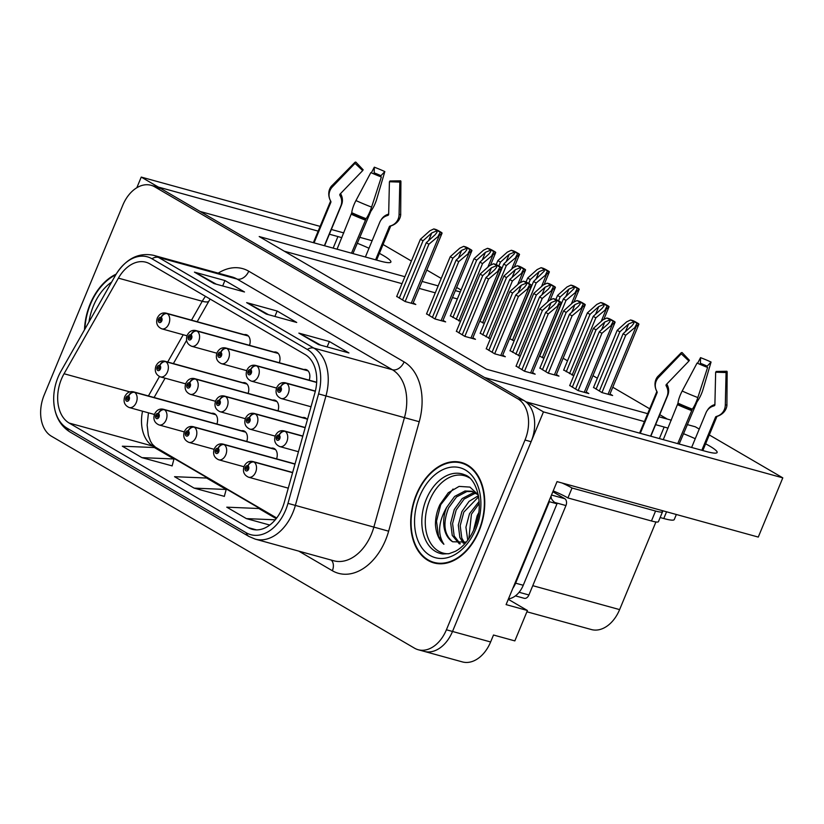 <?xml version="1.0" encoding="UTF-8"?>
<svg xmlns="http://www.w3.org/2000/svg" width="824" height="824" viewBox="0 0 824 824"><rect width="100%" height="100%" fill="white"/><g stroke="black" fill="none" stroke-linecap="round" stroke-linejoin="round"><path stroke-width="1.24" d="M644.399 421.569L484.574 377.526L200.119 211.459L379.699 260.95A34.711 4.522 22.5 0 0 390.885 262.042A34.711 4.522 22.5 0 0 383.212 255.481A34.711 4.522 22.5 0 0 379.39 253.359M369.008 248.261A34.711 4.522 22.5 0 0 357.214 243.224M341.806 237.703A34.711 4.522 22.5 0 0 337.933 236.56L329.373 234.212M309.196 380.173A8.673 5.943 -74.6 0 0 305.982 369.533A8.673 5.943 -74.6 0 0 303.85 369.512M279.346 362.756A8.673 5.943 -74.6 0 0 276.143 352.116A8.673 5.943 -74.6 0 0 274.011 352.085M249.507 345.338A8.673 5.943 -74.6 0 0 246.304 334.688A8.673 5.943 -74.6 0 0 244.162 334.668M307.373 419.818A8.673 5.943 -74.6 0 0 304.612 417.593A8.673 5.943 -74.6 0 0 302.47 417.562M277.976 410.816A8.673 5.943 -74.6 0 0 274.773 400.165A8.673 5.943 -74.6 0 0 272.631 400.145M248.127 393.388A8.673 5.943 -74.6 0 0 244.924 382.748A8.673 5.943 -74.6 0 0 242.792 382.717M276.596 458.865A8.673 5.943 -74.6 0 0 273.393 448.225A8.673 5.943 -74.6 0 0 271.261 448.194M246.757 441.448A8.673 5.943 -74.6 0 0 243.554 430.798A8.673 5.943 -74.6 0 0 241.411 430.777M216.918 424.02A8.673 5.943 -74.6 0 0 213.704 413.38A8.673 5.943 -74.6 0 0 211.572 413.349M508.284 599.316L527.432 610.502L514.846 640.897L493.504 635.016L490.62 641.968A32.538 22.279 -74.6 0 1 462.388 661.909L424.278 651.403A32.538 22.279 -74.6 0 0 452.51 631.462L543.459 411.897L526.351 401.916L705.941 451.408A34.711 4.522 22.5 0 0 717.117 452.5A34.711 4.522 22.5 0 0 709.443 445.938A34.711 4.522 22.5 0 0 705.622 443.817M695.25 438.718A34.711 4.522 22.5 0 0 683.446 433.682M668.048 428.161A34.711 4.522 22.5 0 0 664.165 427.017L655.616 424.669M527.432 610.502L506.091 604.61L557.045 481.618L758.276 537.073L782.8 477.858L543.459 411.897M320.124 226.384L141.244 177.088L136.825 187.738M372.129 240.721L359.676 237.291M343.793 232.914L331.341 229.474M318.167 231.122L158.342 187.069L141.244 177.088M687.226 424.566L695.332 426.801L699.236 429.077M709.299 434.948L782.8 477.858M404.893 276.709L259.2 236.55L486.479 369.234L647.674 413.669M658.891 416.759L671.344 420.188M460.245 291.964L455.342 290.614M438.152 285.877L422.084 281.447M383.057 244.501L411.382 261.033M426.811 270.035L441.231 278.45M456.651 287.452L461.049 290.027M655.925 521.952L619.617 609.606A32.538 22.279 105.4 0 1 591.385 629.546L526.907 611.779M667.306 419.076L659.756 414.668M649.693 408.797L612.778 387.239M597.359 378.237L592.961 375.672M567.52 360.819L563.122 358.244M457.372 298.916L452.458 297.567M435.278 292.829L419.2 288.4M402.009 283.662L284.342 251.227M563.709 370.017L573.834 375.62M539.411 356.061L543.984 358.203M509.572 338.643L514.145 340.776M479.723 321.216L484.306 323.358M593.548 387.435L601.942 392.564L612.613 395.51L609.987 393.975M539.905 368.06L548.3 373.19L558.971 376.125L556.344 374.59M510.066 350.633L520.191 356.236M480.217 333.215L490.342 338.818M450.378 315.788L460.503 321.391M569.755 385.478L578.139 390.607L588.81 393.553L586.194 392.018M486.263 348.676L494.658 353.805L505.328 356.741L502.702 355.206M456.424 331.248L464.818 336.377L475.489 339.323L472.863 337.788M426.575 313.831L434.969 318.96L445.64 321.896L443.013 320.361M396.735 296.403L405.13 301.533L415.801 304.478L413.174 302.944M516.102 366.093L524.497 371.222L535.167 374.168L532.551 372.633M479.053 531.016A52.066 35.638 -74.6 0 0 461.553 462.532A52.066 35.638 -74.6 0 0 416.388 494.431A52.066 35.638 -74.6 0 0 433.887 562.916A52.066 35.638 -74.6 0 0 479.053 531.016M464.551 463.572A52.066 35.638 -74.6 0 0 462.563 463.376M116.184 274.114A52.066 35.638 -74.6 0 0 90.156 303.984A52.066 35.638 -74.6 0 0 84.491 329.827M282.344 508.027A34.711 23.762 105.4 0 1 252.226 529.296A34.711 23.762 105.4 0 1 248.282 527.628L69.175 423.062A34.711 23.762 105.4 0 1 64.056 373.746L118.409 278.141A34.711 23.762 105.4 0 1 145.91 262.217A34.711 23.762 105.4 0 1 149.865 263.886L305.21 354.577A34.711 23.762 105.4 0 1 314.902 392.863L284.311 502.321A34.711 23.762 105.4 0 1 282.344 508.027M285.701 509.994A40.283 27.573 -74.6 0 0 287.978 503.371L318.579 393.903A40.283 27.573 -74.6 0 0 307.331 349.469L151.977 258.777A40.283 27.573 -74.6 0 0 116.4 273.753A40.283 27.573 -74.6 0 0 115.473 275.329L61.12 370.924A40.283 27.573 -74.6 0 0 53.684 399.702A40.283 27.573 -74.6 0 0 67.063 428.171L246.17 532.737A40.283 27.573 -74.6 0 0 285.701 509.994M418.18 649.724L424.278 651.403A32.538 22.279 -74.6 0 0 452.51 631.462L531.109 441.705A32.538 22.279 -74.6 0 0 523.868 400.464L160.824 188.521A32.538 22.279 -74.6 0 0 157.127 186.955L151.029 185.276A32.538 22.279 -74.6 0 0 122.797 205.207L44.197 394.974A32.538 22.279 -74.6 0 0 51.428 436.215L414.482 648.158A32.538 22.279 -74.6 0 0 418.18 649.724A32.538 22.279 -74.6 0 0 446.412 629.783L525.012 440.026A32.538 22.279 -74.6 0 0 517.771 398.785L154.727 186.842A32.538 22.279 -74.6 0 0 151.029 185.276M141.913 457.639L173.977 458.978L154.397 447.545L122.333 446.206L141.913 457.639L172.123 465.879M194.134 488.127L226.198 489.466L206.618 478.033L174.554 476.694L194.134 488.127L224.344 496.357M298.865 333.112L329.363 341.517L348.943 352.95L318.455 344.545L298.865 333.112A8.673 6.221 120.3 0 1 299.874 333.524L319.022 344.7M194.433 272.136L224.921 280.541L244.501 291.974L214.013 283.569L194.433 272.136A8.673 6.221 120.3 0 1 195.442 272.548L214.59 283.734M246.654 302.624L277.142 311.029L296.722 322.462L266.234 314.057L246.654 302.624A8.673 6.221 120.3 0 1 247.663 303.036L266.801 314.212M276.205 518.657L258.829 508.511L226.765 507.172L246.355 518.605L269.757 525.053M277.142 311.029L274.897 316.447M268.511 314.686L247.663 303.036M224.921 280.541L222.676 285.959M216.29 284.198L195.442 272.548M329.363 341.517L327.118 346.935M320.732 345.174L299.874 333.524M226.198 489.466L224.313 496.439M246.355 518.605L275.257 519.82M173.977 458.978L172.103 465.962M435.185 562.71A52.066 35.638 -74.6 0 0 436.988 563.564M518.636 367.803L542.388 310.483L551.163 302.624L556.169 300.554L556.355 302.048L554.418 304.53L545.653 312.389L548.259 313.913L561.463 302.81A5.428 0.711 22.5 0 0 560.258 301.821L558.301 300.678A5.428 0.711 22.5 0 0 555.232 299.174L553.192 298.618L549.227 300.492L539.771 308.959L516.03 366.278M315.345 391.153L286.206 383.119A5.428 3.914 116.7 0 0 280.479 387.115A2.709 1.854 -74.6 0 0 277.884 388.681A2.709 1.854 -74.6 0 0 278.491 392.121A2.709 1.854 -74.6 0 0 281.149 390.586A2.709 1.854 -74.6 0 0 280.623 387.198L279.964 388.66A1.082 0.742 105.4 0 1 279.233 390.679A1.082 0.742 105.4 0 1 279.903 388.629L280.479 387.115M280.623 387.198A5.428 3.852 -56.2 0 1 286.628 383.366A8.137 5.572 105.4 0 1 288.225 393.542A8.137 5.572 105.4 0 1 281.169 398.528C276.555 396.426 275.062 392.801 276.689 387.661C278.78 383.603 281.715 381.996 285.495 382.841A8.137 5.572 105.4 0 1 286.206 383.119M315.314 391.276L286.628 383.366M532.242 373.354L561.463 302.81L553.192 298.618M524.517 371.233L548.259 313.913M521.901 369.708L545.653 312.389M542.388 310.483L539.771 308.959M557.714 305.447L559.414 302.243M572.289 387.187L596.03 329.868L604.806 322.009L609.812 319.939L610.007 321.432L608.071 323.914L599.295 331.773L601.901 333.298L615.106 322.194A5.428 0.711 22.5 0 0 613.901 321.206L611.944 320.062A5.428 0.711 22.5 0 0 608.885 318.558L606.835 318.002L602.869 319.877L593.414 328.343L569.672 385.663M302.81 436.133L284.826 431.168A5.428 3.914 116.7 0 0 279.099 435.165A2.709 1.854 -74.6 0 0 276.514 436.741A2.709 1.854 -74.6 0 0 277.111 440.171A2.709 1.854 -74.6 0 0 279.779 438.646A2.709 1.854 -74.6 0 0 279.243 435.247L278.584 436.71A1.082 0.742 105.4 0 1 277.853 438.739A1.082 0.742 105.4 0 1 278.533 436.679L279.099 435.165M279.243 435.247A5.428 3.852 -56.2 0 1 285.248 431.426A8.137 5.572 105.4 0 1 286.855 441.602A8.137 5.572 105.4 0 1 279.799 446.587C275.175 444.486 273.681 440.861 275.319 435.711C277.4 431.652 280.335 430.056 284.115 430.901A8.137 5.572 105.4 0 1 284.826 431.168M302.779 436.246L285.248 431.426M585.885 392.739L615.106 322.194L606.835 318.002M578.16 390.607L601.901 333.298M575.543 389.093L599.295 331.773M596.03 329.868L593.414 328.343M611.356 324.831L613.056 321.628M596.082 389.144L619.833 331.825L628.599 323.966L633.615 321.896L633.8 323.389L631.864 325.871L623.088 333.73L625.704 335.255L638.909 324.151A5.428 0.711 22.5 0 0 637.694 323.163L635.737 322.019A5.428 0.711 22.5 0 0 632.678 320.526L630.638 319.959L626.673 321.834L617.217 330.3L593.476 387.62M292.633 472.554L253.607 461.801A5.428 3.914 116.7 0 0 247.88 465.797A2.709 1.854 -74.6 0 0 245.294 467.373A2.709 1.854 -74.6 0 0 245.902 470.803A2.709 1.854 -74.6 0 0 248.56 469.278A2.709 1.854 -74.6 0 0 248.024 465.879L247.365 467.342A1.082 0.742 105.4 0 1 246.644 469.371A1.082 0.742 105.4 0 1 247.313 467.311L247.88 465.797M248.024 465.879A5.428 3.852 -56.2 0 1 254.039 462.058A8.137 5.572 105.4 0 1 255.636 472.234A8.137 5.572 105.4 0 1 248.58 477.22C243.956 475.118 242.462 471.493 244.1 466.343C246.18 462.285 249.116 460.688 252.896 461.533A8.137 5.572 105.4 0 1 253.607 461.801M292.592 472.677L254.039 462.058M609.688 394.706L638.909 324.151L630.638 319.959M601.963 392.574L625.704 335.255M599.347 391.05L623.088 333.73M619.833 331.825L617.217 330.3M635.16 326.788L636.859 323.595M676.35 514.495L674.259 519.553A32.538 4.244 -157.5 0 1 663.773 518.533L660.148 517.534M701.821 450.275L715.541 417.15A1.082 1.04 85.8 0 1 716.169 416.553L717.508 416.089A11.927 11.454 -94.2 0 0 725.305 405.13L726.068 372.541L715.654 372.211L714.892 404.8A1.082 1.04 85.8 0 1 714.181 405.799L712.842 406.253A11.927 11.454 -94.2 0 0 705.983 412.803L691.624 447.463M663.279 439.656L677.998 403.163A11.927 2.966 -65.6 0 1 682.19 391.019L697.073 363.054A24.947 3.255 -157.5 0 0 707.6 367.452L697.835 397.559A11.927 2.431 110.9 0 1 692.335 409.157L677.73 443.631M650.6 436.154L667.018 396.529A11.927 11.577 144.3 0 0 666.76 387.002L666.132 385.714A1.082 1.051 -35.7 0 1 666.328 384.509L688.926 361.046L681.263 353.815L658.664 377.289A11.927 11.577 144.3 0 0 656.45 390.586L657.078 391.863A1.082 1.051 -35.7 0 1 657.099 392.739L640.289 433.311M679.161 444.033L697.063 401.782A11.927 2.966 114.4 0 0 702.996 389.505L711.061 362.035L706.405 366.989M666.904 383.912A1.082 1.04 -94.2 0 0 667.007 384.355L667.595 385.694A11.927 11.454 85.8 0 1 667.728 395.417L650.826 436.215M707.332 410.383A11.927 11.577 -35.7 0 1 713.687 404.945L714.902 404.491M699.916 364.311L700.431 363.322A14.883 1.936 -157.5 0 1 706.714 365.938M716.138 372.098L716.149 371.449A14.883 1.936 -157.5 0 1 716.303 371.84A14.883 1.936 -157.5 0 1 715.654 372.211M688.926 361.046A14.883 1.936 -157.5 0 1 688.843 360.469A14.883 1.936 -157.5 0 1 689.41 360.284L688.833 360.881M700.431 363.322L700.544 357.637A24.947 3.255 -157.5 0 1 711.061 362.035M716.149 371.449L726.881 371.264A24.947 3.255 -157.5 0 1 727.149 371.923A24.947 3.255 -157.5 0 1 726.068 372.541M681.263 353.815A24.947 3.255 -157.5 0 1 681.118 352.847A24.947 3.255 -157.5 0 1 682.076 352.548L689.41 360.284M700.544 357.637L697.598 363.291M562.04 482.998A21.692 2.833 -157.5 0 1 572.031 488.014L655.564 511.034A21.692 2.833 22.5 0 0 662.558 511.714A21.692 2.833 22.5 0 0 661.929 510.53M572.031 488.014L567.911 497.943L651.454 520.974A21.692 2.833 22.5 0 0 658.438 521.654L662.558 511.714M567.911 497.943A21.692 2.833 22.5 0 0 553.192 490.898M548.825 501.435A21.692 14.853 -74.6 0 0 549.371 501.692L515.628 583.165A21.692 14.853 105.4 0 1 512.796 588.418M508.48 598.842A21.692 14.853 -74.6 0 0 523.25 585.267L556.993 503.794L549.371 501.692M550.617 497.109A21.692 14.853 -74.6 0 0 556.993 503.794M488.797 350.385L512.538 293.056L521.314 285.207L526.32 283.137L526.515 284.63L524.579 287.113L515.803 294.961L518.42 296.486L531.614 285.392A5.428 0.711 22.5 0 0 530.409 284.404L528.452 283.26A5.428 0.711 22.5 0 0 525.393 281.757L523.353 281.19L519.388 283.075L509.932 291.531L486.191 348.861M316.663 382.315L256.357 365.691A5.428 3.914 116.7 0 0 250.63 369.688A2.709 1.854 -74.6 0 0 248.045 371.264A2.709 1.854 -74.6 0 0 248.652 374.693A2.709 1.854 -74.6 0 0 251.31 373.169A2.709 1.854 -74.6 0 0 250.774 369.77L250.115 371.233A1.082 0.742 105.4 0 1 249.394 373.262A1.082 0.742 105.4 0 1 250.063 371.202L250.63 369.688M250.774 369.77A5.428 3.852 -56.2 0 1 256.789 365.949A8.137 5.572 105.4 0 1 258.386 376.125A8.137 5.572 105.4 0 1 251.33 381.11C246.706 379.009 245.212 375.384 246.85 370.233C248.93 366.175 251.866 364.579 255.646 365.423A8.137 5.572 105.4 0 1 256.357 365.691M316.653 382.449L256.789 365.949M502.403 355.937L531.614 285.392L523.353 281.19M494.678 353.805L518.42 296.486M492.062 352.291L515.803 294.961M512.538 293.056L509.932 291.531M527.865 288.029L529.574 284.826M458.958 332.958L482.699 275.638L491.475 267.779L496.481 265.709L496.676 267.203L494.74 269.685L485.964 277.544L488.57 279.068L501.775 267.965A5.428 0.711 22.5 0 0 500.57 266.976L498.613 265.833A5.428 0.711 22.5 0 0 495.554 264.329L493.504 263.773L489.538 265.647L480.083 274.114L456.341 331.433M307.949 370.718L226.518 348.274A5.428 3.914 116.7 0 0 220.791 352.27A2.709 1.854 -74.6 0 0 218.206 353.836A2.709 1.854 -74.6 0 0 218.803 357.276A2.709 1.854 -74.6 0 0 221.471 355.741A2.709 1.854 -74.6 0 0 220.935 352.353L220.276 353.815A1.082 0.742 105.4 0 1 219.544 355.834A1.082 0.742 105.4 0 1 220.214 353.784L220.791 352.27M220.935 352.353A5.428 3.852 -56.2 0 1 226.94 348.521A8.137 5.572 105.4 0 1 228.536 358.697A8.137 5.572 105.4 0 1 221.481 363.683C216.867 361.582 215.373 357.956 217 352.816C219.091 348.758 222.027 347.151 225.807 347.996A8.137 5.572 105.4 0 1 226.518 348.274M308.114 370.893L226.94 348.521M472.564 338.51L501.775 267.965L493.504 263.773M464.829 336.388L488.57 279.068M462.223 334.863L485.964 277.544M482.699 275.638L480.083 274.114M498.026 270.602L499.735 267.398M429.108 315.541L452.86 258.211L461.625 250.362L466.642 248.292L466.827 249.785L464.891 252.268L456.115 260.116L458.731 261.641L471.936 250.548A5.428 0.711 22.5 0 0 470.731 249.559L468.763 248.415A5.428 0.711 22.5 0 0 465.704 246.912L463.665 246.345L459.699 248.23L450.244 256.686L426.502 314.016M278.1 353.29L196.668 330.846A5.428 3.914 116.7 0 0 190.952 334.843A2.709 1.854 -74.6 0 0 188.356 336.419A2.709 1.854 -74.6 0 0 188.964 339.849A2.709 1.854 -74.6 0 0 191.621 338.324A2.709 1.854 -74.6 0 0 191.086 334.925L190.426 336.388A1.082 0.742 105.4 0 1 189.705 338.417A1.082 0.742 105.4 0 1 190.375 336.357L190.952 334.843M191.086 334.925A5.428 3.852 -56.2 0 1 197.101 331.104A8.137 5.572 105.4 0 1 198.697 341.28A8.137 5.572 105.4 0 1 191.642 346.265C187.027 344.164 185.534 340.539 187.161 335.389C189.242 331.33 192.177 329.734 195.968 330.579A8.137 5.572 105.4 0 1 196.668 330.846M278.265 353.465L197.101 331.104M442.715 321.092L471.936 250.548L463.665 246.345M434.99 318.96L458.731 261.641M432.373 317.446L456.115 260.116M452.86 258.211L450.244 256.686M468.187 253.184L469.886 249.981M399.269 298.113L423.011 240.793L431.786 232.935L436.792 230.864L436.988 232.358L435.051 234.84L426.276 242.699L428.892 244.223L442.086 233.12A5.428 0.711 22.5 0 0 440.881 232.131L438.924 230.988A5.428 0.711 22.5 0 0 435.865 229.484L433.826 228.928L429.85 230.802L420.405 239.269L396.663 296.589M248.261 335.873L166.829 313.429A5.428 3.914 116.7 0 0 161.102 317.425A2.709 1.854 -74.6 0 0 158.517 318.991A2.709 1.854 -74.6 0 0 159.125 322.431A2.709 1.854 -74.6 0 0 161.782 320.897A2.709 1.854 -74.6 0 0 161.247 317.508L160.587 318.97A1.082 0.742 105.4 0 1 159.856 320.989A1.082 0.742 105.4 0 1 160.536 318.94L161.102 317.425M161.247 317.508A5.428 3.852 -56.2 0 1 167.262 313.676A8.137 5.572 105.4 0 1 168.858 323.853A8.137 5.572 105.4 0 1 161.803 328.838C157.178 326.737 155.685 323.111 157.322 317.971C159.403 313.913 162.338 312.306 166.118 313.151A8.137 5.572 105.4 0 1 166.829 313.429M248.426 336.048L167.262 313.676M412.876 303.665L442.086 233.12L433.826 228.928M405.151 301.543L428.892 244.223M402.534 300.018L426.276 242.699M423.011 240.793L420.405 239.269M438.337 235.757L440.047 232.564M542.439 369.76L566.181 312.44L574.956 304.581L579.962 302.511L580.158 304.015L578.221 306.487L569.446 314.346L572.062 315.87L585.256 304.777A5.428 0.711 22.5 0 0 584.051 303.778L582.094 302.635A5.428 0.711 22.5 0 0 579.035 301.141L576.996 300.575L573.03 302.449L563.575 310.916L539.833 368.235M305.199 427.584L254.987 413.751A5.428 3.914 116.7 0 0 249.26 417.747A2.709 1.854 -74.6 0 0 246.675 419.313A2.709 1.854 -74.6 0 0 247.272 422.753A2.709 1.854 -74.6 0 0 249.93 421.219A2.709 1.854 -74.6 0 0 249.404 417.83L248.745 419.292A1.082 0.742 105.4 0 1 248.014 421.311A1.082 0.742 105.4 0 1 248.683 419.262L249.26 417.747M249.404 417.83A5.428 3.852 -56.2 0 1 255.409 413.998A8.137 5.572 105.4 0 1 257.006 424.175A8.137 5.572 105.4 0 1 249.95 429.16C245.336 427.059 243.842 423.433 245.47 418.293C247.56 414.235 250.496 412.628 254.276 413.473A8.137 5.572 105.4 0 1 254.987 413.751M305.158 427.708L255.409 413.998M556.046 375.322L585.256 304.777L576.996 300.575M548.321 373.19L572.062 315.87M545.704 371.665L569.446 314.346M566.181 312.44L563.575 310.916M581.507 307.404L583.217 304.211M512.6 352.342L536.342 295.023L545.117 287.164L550.123 285.094L550.319 286.587L548.382 289.07L539.607 296.928L542.213 298.453L555.417 287.349A5.428 0.711 22.5 0 0 554.212 286.361L552.255 285.217A5.428 0.711 22.5 0 0 549.196 283.714L547.146 283.157L543.181 285.032L533.736 293.498L509.984 350.818M306.569 418.767L225.137 396.323A5.428 3.914 116.7 0 0 219.421 400.32A2.709 1.854 -74.6 0 0 216.825 401.896A2.709 1.854 -74.6 0 0 217.433 405.326A2.709 1.854 -74.6 0 0 220.09 403.801A2.709 1.854 -74.6 0 0 219.555 400.402L218.896 401.865A1.082 0.742 105.4 0 1 218.175 403.894A1.082 0.742 105.4 0 1 218.844 401.834L219.421 400.32M219.555 400.402A5.428 3.852 -56.2 0 1 225.57 396.581A8.137 5.572 105.4 0 1 227.167 406.757A8.137 5.572 105.4 0 1 220.111 411.743C215.486 409.641 213.993 406.016 215.631 400.866C217.711 396.808 220.647 395.211 224.427 396.056A8.137 5.572 105.4 0 1 225.137 396.323M306.734 418.942L225.57 396.581M550.164 300.049L555.417 287.349L547.146 283.157M518.471 355.772L542.213 298.453M515.865 354.248L539.607 296.928M536.342 295.023L533.736 293.498M551.668 289.986L553.378 286.783M482.751 334.915L506.502 277.595L515.278 269.736L520.284 267.676L520.469 269.17L518.533 271.642L509.768 279.501L512.374 281.025L525.578 269.932A5.428 0.711 22.5 0 0 524.373 268.933L522.416 267.79A5.428 0.711 22.5 0 0 519.347 266.296L517.307 265.73L513.342 267.615L503.886 276.071L480.145 333.39M276.73 401.35L195.298 378.906A5.428 3.914 116.7 0 0 189.572 382.903A2.709 1.854 -74.6 0 0 186.986 384.468A2.709 1.854 -74.6 0 0 187.584 387.908A2.709 1.854 -74.6 0 0 190.251 386.374A2.709 1.854 -74.6 0 0 189.716 382.985L189.057 384.447A1.082 0.742 105.4 0 1 188.325 386.466A1.082 0.742 105.4 0 1 188.995 384.417L189.572 382.903M189.716 382.985A5.428 3.852 -56.2 0 1 195.721 379.153A8.137 5.572 105.4 0 1 197.327 389.33A8.137 5.572 105.4 0 1 190.262 394.315C185.647 392.214 184.154 388.588 185.781 383.448C187.872 379.39 190.808 377.783 194.588 378.628A8.137 5.572 105.4 0 1 195.298 378.906M276.895 401.525L195.721 379.153M520.325 282.622L525.578 269.932L517.307 265.73M488.632 338.345L512.374 281.025M486.016 336.82L509.768 279.501M506.502 277.595L503.886 276.071M521.829 272.559L523.528 269.366M452.912 317.498L476.653 260.178L485.429 252.319L490.435 250.249L490.63 251.742L488.694 254.225L479.918 262.084L482.534 263.608L495.729 252.505A5.428 0.711 22.5 0 0 494.524 251.516L492.567 250.372A5.428 0.711 22.5 0 0 489.507 248.869L487.468 248.312L483.503 250.187L474.047 258.654L450.306 315.973M246.881 383.922L165.459 361.478A5.428 3.914 116.7 0 0 159.732 365.475A2.709 1.854 -74.6 0 0 157.137 367.051A2.709 1.854 -74.6 0 0 157.745 370.481A2.709 1.854 -74.6 0 0 160.402 368.956A2.709 1.854 -74.6 0 0 159.877 365.557L159.217 367.02A1.082 0.742 105.4 0 1 158.486 369.049A1.082 0.742 105.4 0 1 159.156 366.989L159.732 365.475M159.877 365.557A5.428 3.852 -56.2 0 1 165.882 361.736A8.137 5.572 105.4 0 1 167.478 371.912A8.137 5.572 105.4 0 1 160.423 376.898C155.808 374.796 154.315 371.171 155.942 366.021C158.033 361.973 160.968 360.366 164.748 361.211A8.137 5.572 105.4 0 1 165.459 361.478M247.046 384.097L165.882 361.736M490.476 265.204L495.729 252.505L487.468 248.312M458.793 320.927L482.534 263.608M456.177 319.403L479.918 262.084M476.653 260.178L474.047 258.654M491.979 255.141L493.689 251.938M566.243 371.727L589.984 314.408L598.76 306.549L603.765 304.478L603.961 305.972L602.025 308.454L593.249 316.313L595.855 317.837L609.06 306.734A5.428 0.711 22.5 0 0 607.855 305.745L605.898 304.602A5.428 0.711 22.5 0 0 602.838 303.098L600.789 302.532L596.823 304.417L587.378 312.883L563.626 370.203M295.013 464.015L223.768 444.383A5.428 3.914 116.7 0 0 218.041 448.38A2.709 1.854 -74.6 0 0 215.455 449.945A2.709 1.854 -74.6 0 0 216.053 453.385A2.709 1.854 -74.6 0 0 218.72 451.851A2.709 1.854 -74.6 0 0 218.185 448.462L217.526 449.925A1.082 0.742 105.4 0 1 216.794 451.943A1.082 0.742 105.4 0 1 217.464 449.894L218.041 448.38M218.185 448.462A5.428 3.852 -56.2 0 1 224.19 444.63A8.137 5.572 105.4 0 1 225.786 454.807A8.137 5.572 105.4 0 1 218.731 459.792C214.116 457.691 212.623 454.065 214.25 448.926C216.341 444.867 219.277 443.261 223.057 444.105A8.137 5.572 105.4 0 1 223.768 444.383M294.982 464.139L224.19 444.63M603.807 319.434L609.06 306.734L600.789 302.532M572.114 375.147L595.855 317.837M569.508 373.632L593.249 316.313M589.984 314.408L587.378 312.883M605.31 309.371L607.02 306.168M558.548 300.822L560.145 296.98L568.921 289.121L573.926 287.051L574.122 288.544L563.41 298.885L566.016 300.41L579.221 289.306A5.428 0.711 22.5 0 0 578.015 288.318L576.058 287.174A5.428 0.711 22.5 0 0 572.999 285.681L570.95 285.114L566.984 286.989L557.529 295.456L555.87 299.462M275.35 449.399L193.918 426.956A5.428 3.914 116.7 0 0 188.202 430.952A2.709 1.854 -74.6 0 0 185.606 432.528A2.709 1.854 -74.6 0 0 186.214 435.958A2.709 1.854 -74.6 0 0 188.871 434.433A2.709 1.854 -74.6 0 0 188.335 431.034L187.676 432.497A1.082 0.742 105.4 0 1 186.955 434.526A1.082 0.742 105.4 0 1 187.625 432.466L188.202 430.952M188.335 431.034A5.428 3.852 -56.2 0 1 194.351 427.213A8.137 5.572 105.4 0 1 195.947 437.389A8.137 5.572 105.4 0 1 188.892 442.375C184.277 440.274 182.784 436.648 184.411 431.498C186.492 427.45 189.427 425.843 193.218 426.688A8.137 5.572 105.4 0 1 193.918 426.956M275.515 449.574L194.351 427.213M573.967 302.006L579.221 289.306L570.95 285.114M542.274 357.729L566.016 300.41M539.658 356.205L563.41 298.885M560.145 296.98L557.529 295.456M575.471 291.943L577.171 288.75M528.709 283.404L530.296 279.563L539.071 271.704L544.077 269.633L544.273 271.127L533.561 281.468L536.177 282.993L549.371 271.889A5.428 0.711 22.5 0 0 548.166 270.9L546.209 269.757A5.428 0.711 22.5 0 0 543.15 268.253L541.111 267.687L537.145 269.572L527.69 278.038L526.031 282.035M245.511 431.982L164.079 409.538A5.428 3.914 116.7 0 0 158.352 413.535A2.709 1.854 -74.6 0 0 155.767 415.1A2.709 1.854 -74.6 0 0 156.364 418.541A2.709 1.854 -74.6 0 0 159.032 417.006A2.709 1.854 -74.6 0 0 158.496 413.617L157.837 415.08A1.082 0.742 105.4 0 1 157.106 417.099A1.082 0.742 105.4 0 1 157.786 415.049L158.352 413.535M158.496 413.617A5.428 3.852 -56.2 0 1 164.501 409.786A8.137 5.572 105.4 0 1 166.108 419.962A8.137 5.572 105.4 0 1 159.053 424.947C154.428 422.846 152.934 419.22 154.572 414.081C156.653 410.022 159.588 408.416 163.368 409.26A8.137 5.572 105.4 0 1 164.079 409.538M245.676 432.157L164.501 409.786M544.128 284.589L549.371 271.889L541.111 267.687M512.435 340.302L536.177 282.993M509.819 338.788L533.561 281.468M530.296 279.563L527.69 278.038M545.622 274.526L547.332 271.323M498.86 265.977L500.456 262.135L509.232 254.276L514.238 252.206L514.433 253.699L503.722 264.041L506.327 265.565L519.532 254.462A5.428 0.711 22.5 0 0 518.327 253.473L516.37 252.329A5.428 0.711 22.5 0 0 513.311 250.836L511.261 250.269L507.296 252.144L497.851 260.611L496.192 264.617M215.661 414.554L134.24 392.111A5.428 3.914 116.7 0 0 128.513 396.107A2.709 1.854 -74.6 0 0 125.928 397.683A2.709 1.854 -74.6 0 0 126.525 401.113A2.709 1.854 -74.6 0 0 129.183 399.589A2.709 1.854 -74.6 0 0 128.657 396.19L127.998 397.662A1.082 0.742 105.4 0 1 127.267 399.681A1.082 0.742 105.4 0 1 127.936 397.621L128.513 396.107M128.657 396.19A5.428 3.852 -56.2 0 1 134.662 392.368A8.137 5.572 105.4 0 1 136.259 402.545A8.137 5.572 105.4 0 1 129.203 407.53C124.589 405.429 123.095 401.803 124.723 396.653C126.814 392.605 129.749 390.998 133.529 391.843A8.137 5.572 105.4 0 1 134.24 392.111M215.826 414.729L134.662 392.368M514.279 267.161L519.532 254.462L511.261 250.269M482.586 322.884L506.327 265.565M479.98 321.36L503.722 264.041M500.456 262.135L497.851 260.611M515.783 257.098L517.493 253.905M448.555 553.779A40.129 27.47 105.4 0 1 429.664 500.312A40.129 27.47 105.4 0 1 469.464 477.899M478.311 494.853L469.948 487.097L459.092 486.397L448.277 492.752L439.923 504.587C436.905 511.127 435.422 517.853 435.453 524.744C436.112 533.386 438.924 539.895 443.899 544.283C437.431 534.292 438.347 522.004 446.649 507.399L454.611 496.429L464.983 491.001L471.853 491.248L478.342 494.966M478.723 530.831A51.521 35.267 105.4 0 1 434.032 562.39A51.521 35.267 105.4 0 1 416.717 494.627A51.521 35.267 105.4 0 1 461.409 463.057A51.521 35.267 105.4 0 1 478.723 530.831M473.47 530.635L477.137 515.803L478.744 512.724M467.744 540.235L465.921 527.226L469.515 513.702L479.177 501.342M468.877 538.649L471.421 514.227L479.269 503.371M463.366 543.263L459.874 537.526L458.298 525.125L461.893 511.601L469.031 501.404L478.466 495.636M464.489 542.882L461.78 538.051L460.204 525.65L463.799 512.126L478.662 496.769M459.349 543.871L452.252 535.425L450.677 523.024L454.271 509.5L462.233 498.53L472.605 493.102L475.52 492.824M460.256 543.84L454.158 535.95L452.582 523.549L456.177 510.025L464.139 499.056L474.511 493.627L476.396 493.391M446.649 507.399A27.12 18.561 -74.6 0 0 452.675 541.77C444.012 534.683 442.632 523.405 448.555 507.924L456.517 496.954L466.889 491.526L472.791 491.547M515.422 595.876L524.208 598.296A5.428 3.708 -74.6 0 0 528.915 594.98L565.954 505.555A5.428 3.708 -74.6 0 0 564.749 498.685L552.842 491.743M551.308 498.438A5.428 3.708 -74.6 0 0 550.947 496.326M452.675 541.77L466.291 542.079M443.899 544.283L438.553 536.29L436.504 521.17L440.737 504.679L453.066 489.044M375.589 259.817L389.309 226.693A1.082 1.04 85.8 0 1 389.927 226.095L391.276 225.642A11.927 11.454 -94.2 0 0 399.063 214.673L399.836 182.083L389.422 181.754L388.66 214.343A1.082 1.04 85.8 0 1 387.95 215.342L386.611 215.806A11.927 11.454 -94.2 0 0 379.74 222.346L365.382 257.006M337.047 249.198L351.766 212.705A11.927 2.966 -65.6 0 1 355.947 200.562L370.841 172.597A24.947 3.255 -157.5 0 0 381.358 176.995L371.593 207.102A11.927 2.431 110.9 0 1 366.103 218.7L351.498 253.174M324.368 245.707L340.786 206.072A11.927 11.577 144.3 0 0 340.528 196.545L339.9 195.267A1.082 1.051 -35.7 0 1 340.096 194.052L362.694 170.589L355.02 163.358L332.433 186.832A11.927 11.577 144.3 0 0 330.208 200.129L330.836 201.417A1.082 1.051 -35.7 0 1 330.867 202.282L314.057 242.864M352.929 253.576L370.831 211.325A11.927 2.966 114.4 0 0 376.753 199.048L384.829 171.577L380.163 176.532M340.673 193.455A1.082 1.04 -94.2 0 0 340.765 193.898L341.363 195.237A11.927 11.454 85.8 0 1 341.486 204.97L324.594 245.768M381.09 219.926A11.927 11.577 -35.7 0 1 387.445 214.498L388.671 214.034M373.684 173.854L374.199 172.865A14.883 1.936 -157.5 0 1 380.472 175.481M389.896 181.641L389.906 180.992A14.883 1.936 -157.5 0 1 390.071 181.383A14.883 1.936 -157.5 0 1 389.422 181.754M362.694 170.589A14.883 1.936 -157.5 0 1 362.612 170.012A14.883 1.936 -157.5 0 1 363.178 169.826L362.591 170.424M374.199 172.865L374.312 167.179A24.947 3.255 -157.5 0 1 384.829 171.577M389.906 180.992L400.649 180.806A24.947 3.255 -157.5 0 1 400.917 181.465A24.947 3.255 -157.5 0 1 399.836 182.083M355.02 163.358A24.947 3.255 -157.5 0 1 354.887 162.39A24.947 3.255 -157.5 0 1 355.834 162.091L363.178 169.826M374.312 167.179L371.367 172.834M84.903 329.106A51.521 35.267 105.4 0 1 90.475 304.169A51.521 35.267 105.4 0 1 115.741 274.856M333.143 248.117L337.933 236.56M659.375 438.574L664.165 427.017M490.62 641.968L446.412 629.783M619.617 609.606L532.768 585.679M153.583 397.364A19.518 4.934 29.6 0 0 154.593 396.643L154.109 397.518M248.282 527.628L256.47 529.884M218.216 273.135A54.23 37.121 105.4 0 1 248.735 271.209L404.09 361.901A10.846 7.777 120.3 0 1 392.358 369.739L313.841 348.099A43.384 29.695 105.4 0 1 325.954 395.953L295.363 505.421A43.384 29.695 105.4 0 1 292.901 512.549A43.384 29.695 105.4 0 1 255.265 539.133L333.772 560.773A43.384 29.695 -74.6 0 0 371.408 534.189A43.384 29.695 -74.6 0 0 373.869 527.051L404.46 417.593A43.384 29.695 -74.6 0 0 392.358 369.739L237.003 279.048A43.384 29.695 -74.6 0 0 232.069 276.957L153.552 255.316A43.384 29.695 105.4 0 1 158.486 257.407L313.841 348.099A10.846 7.777 120.3 0 0 307.331 349.469M287.978 503.371L388.64 531.181A54.23 37.121 105.4 0 1 332.35 570.723L298.782 551.132M151.977 258.777A10.846 7.777 -59.7 0 1 158.486 257.407L237.003 279.048A10.846 7.777 120.3 0 0 248.735 271.209M404.09 361.901A54.23 37.121 105.4 0 1 419.231 421.723L318.579 393.903M67.063 428.171A10.846 7.777 120.3 0 0 69.865 431.92L248.972 536.476A10.846 7.777 -59.7 0 1 246.17 532.737M419.231 421.723L388.64 531.181M525.012 440.026L531.109 441.705M517.771 398.785L523.868 400.464M154.727 186.842L160.824 188.521M332.35 570.723A10.846 7.777 120.3 0 0 331.279 560.083M205.485 296.362A34.711 23.762 -74.6 0 0 202.251 301.254L191.508 320.155M118.409 278.141L202.251 301.254A19.518 4.934 29.6 0 0 208.946 301.038L197.194 321.721M64.056 373.746L129.832 391.874M183.216 334.74L167.705 362.024M159.454 376.547L148.423 395.942M142.531 411.197A34.711 23.762 -74.6 0 0 153.017 446.175L276.503 518.265M69.175 423.062L153.017 446.175A19.518 13.998 120.3 0 1 155.458 447.195L276.709 517.987M547.981 310.298L551.163 302.624M530.615 372.912L558.476 305.653M601.623 329.682L604.806 322.009M584.257 392.296L612.119 325.037M625.426 331.639L628.599 323.966M608.061 394.253L635.912 327.004M702.831 450.553L716.911 416.563A32.538 4.244 -157.5 0 1 715.541 417.15M691.449 410.507A32.538 4.244 -157.5 0 1 677.73 404.78M663.773 518.533L666.564 511.797M657.099 392.739A32.538 4.244 -157.5 0 1 656.79 391.658L639.609 433.125M713.687 404.945A25.657 3.348 -157.5 0 1 713.862 405.913M666.492 386.456A25.657 3.348 -157.5 0 1 667.595 385.694M666.379 384.458A26.759 3.492 -157.5 0 1 667.007 384.355M727.149 371.923L726.912 404.203A37.101 4.841 -157.5 0 1 725.305 405.13M658.664 377.289A37.101 4.841 -157.5 0 1 658.458 375.847C656.965 376.97 652.999 382.315 656.213 390.205A34 4.429 -157.5 0 0 656.45 390.586M697.835 397.559A37.101 4.841 -157.5 0 1 682.19 391.019M716.169 416.553A32.898 4.285 -157.5 0 0 716.983 416.408L718.353 415.945A34 4.429 -157.5 0 1 717.508 416.089M692.335 409.157A34 4.429 -157.5 0 1 677.998 403.163M657.078 391.863A32.898 4.285 -157.5 0 1 656.852 391.503L656.213 390.205M691.81 409.837A32.898 4.285 -157.5 0 1 677.936 404.048M523.25 585.267L515.628 583.165M655.564 511.034L651.454 520.974M518.142 292.881L521.314 285.207M500.776 355.484L528.627 288.235M488.292 275.453L491.475 267.779M470.926 338.067L498.788 270.808M458.453 258.036L461.625 250.362M441.087 320.639L468.938 253.39M428.604 240.608L431.786 232.935M411.248 303.222L439.099 235.963M571.784 312.255L574.956 304.581M554.418 374.868L582.269 307.62M541.934 294.838L545.117 287.164M547.538 302.006L552.43 290.192M512.095 277.41L515.278 269.736M517.699 284.579L522.591 272.775M482.256 259.993L485.429 252.319M487.849 267.161L492.742 255.347M595.577 314.222L598.76 306.549M601.18 321.391L606.073 309.577M565.738 296.794L568.921 289.121M571.341 303.963L576.234 292.159M535.899 279.377L539.071 271.704M541.492 286.546L546.384 274.732M506.049 261.95L509.232 254.276M511.653 269.118L516.545 257.315M426.327 499.179A41.241 28.232 105.4 0 1 464.643 474.809C476.715 478.178 484.842 505.133 474.593 528.091C469.639 539.329 463.232 547.074 455.384 551.308L449.049 553.676L442.828 553.965A41.241 28.232 105.4 0 1 426.327 499.179M475.788 529.111A46.638 31.93 105.4 0 1 430.025 555.448A46.638 31.93 105.4 0 1 419.653 496.336A46.638 31.93 105.4 0 1 465.416 470.01A46.638 31.93 105.4 0 1 475.788 529.111M564.749 498.685L551.483 495.028M565.954 505.555L554.758 502.475M528.915 594.98L519.12 592.271M376.599 260.096L390.679 226.106A32.538 4.244 -157.5 0 1 389.309 226.693M365.217 220.049A32.538 4.244 -157.5 0 1 351.498 214.322M330.867 202.282A32.538 4.244 -157.5 0 1 330.558 201.2L313.377 242.668M387.445 214.498A25.657 3.348 -157.5 0 1 387.62 215.455M340.261 196.009A25.657 3.348 -157.5 0 1 341.363 195.237M340.147 194A26.759 3.492 -157.5 0 1 340.765 193.898M400.917 181.465L400.68 213.746A37.101 4.841 -157.5 0 1 399.063 214.673M332.433 186.832A37.101 4.841 -157.5 0 1 332.216 185.39C330.733 186.512 326.767 191.858 329.981 199.748A34 4.429 -157.5 0 0 330.208 200.129M371.593 207.102A37.101 4.841 -157.5 0 1 355.947 200.562M389.927 226.095A32.898 4.285 -157.5 0 0 390.751 225.951L392.121 225.488A34 4.429 -157.5 0 1 391.276 225.642M366.103 218.7A34 4.429 -157.5 0 1 351.766 212.705M330.836 201.417A32.898 4.285 -157.5 0 1 330.62 201.046L329.981 199.748M365.568 219.39A32.898 4.285 -157.5 0 1 351.704 213.591M88.992 321.896A46.638 31.93 105.4 0 1 93.421 305.889A46.638 31.93 105.4 0 1 111.642 282.055M116.4 273.753C126.474 258.468 138.865 252.329 153.552 255.316M53.684 399.702C54.137 414.565 59.534 425.297 69.865 431.92M248.972 536.476L255.265 539.133M210.13 299.061L208.946 301.038M186.574 340.394L173.38 363.59M165.088 378.175L154.593 396.643M148.454 412.834L147.136 425.102L148.351 435.319L150.483 441.221L152.306 444.229L155.458 447.195M311.019 406.757L281.169 398.528M315.365 391.081L285.495 382.841M298.453 451.727L279.799 446.587M302.83 436.051L284.115 430.901M288.266 488.158L248.58 477.22M292.654 472.482L252.896 461.533M681.118 352.847L658.458 375.847M718.353 415.945C726.212 412.628 727.18 406.047 726.912 404.203M276.534 388.053L251.33 381.11M316.673 382.243L255.646 365.423M246.695 370.635L221.481 363.683M307.836 370.604L225.807 347.996M216.846 353.208L191.642 346.265M277.997 353.187L195.968 330.579M187.007 335.79L161.803 328.838M248.148 335.759L166.118 313.151M275.164 436.112L249.95 429.16M305.22 427.512L254.276 413.473M245.315 418.685L220.111 411.743M306.456 418.664L224.427 396.056M215.476 401.267L190.262 394.315M276.617 401.237L194.588 378.628M185.637 383.84L160.423 376.898M246.778 383.819L164.748 361.211M243.945 466.745L218.731 459.792M295.033 463.943L223.057 444.105M214.096 449.317L188.892 442.375M275.247 449.296L193.218 426.688M184.257 431.9L159.053 424.947M245.398 431.869L163.368 409.26M154.418 414.472L129.203 407.53M215.558 414.451L133.529 391.843M434.032 562.39L438.976 563.76M461.409 463.057L466.353 464.417M354.887 162.39L332.216 185.39M392.121 225.488C399.97 222.181 400.938 215.589 400.68 213.746"/></g></svg>

